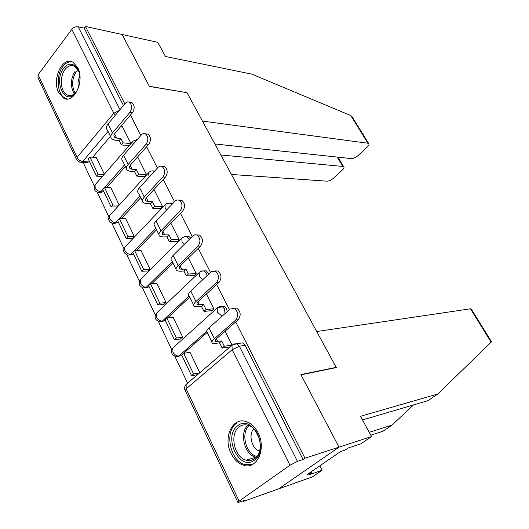 <?xml version="1.0" encoding="UTF-8"?>
<svg xmlns="http://www.w3.org/2000/svg" width="529" height="529" viewBox="0 0 529 529"><rect width="100%" height="100%" fill="white"/><g stroke="black" fill="none" stroke-linecap="round" stroke-linejoin="round"><path stroke-width="0.79" d="M208.843 274.015L206.343 270.874L203.89 270.921M227.239 311.627L226.485 308.579L224.177 306.278L221.558 306.41M231.054 453.432C234.168 459.701 238.374 463.655 243.684 465.295C256.962 469.831 266.603 448.804 258.132 432.986C255.097 427.101 251.123 423.312 246.197 421.626C232.535 416.594 222.808 437.556 231.054 453.432M58.626 92.463L63.553 98.057C73.749 104.636 85.057 80.937 77.756 67.619L73.128 62.336C62.68 55.558 51.544 79.224 58.626 92.463M83.185 162.562L94.341 186.122M97.263 192.305L108.901 216.89M111.85 223.126L123.905 248.59M126.881 254.885L139.365 281.263M142.38 287.631L155.314 314.96M158.363 321.407L171.76 349.722M174.861 356.262L187.597 383.175M243.287 500.844L243.525 501.353L245.225 500.156L237.957 502.543L239.101 501.128L289.998 465.229L232.178 349.702L186.162 388.835L239.101 501.128M214.88 143.974L351.335 158.594C353.418 158.588 355.64 157.589 358.014 155.586L367.265 147.049C368.872 145.488 369.361 144.331 368.726 143.564L367.926 143.24L350.787 115.56L251.738 74.12L165.484 56.491L157.801 42.32L122.12 34.491L149.429 86.452L187.021 92.681L336.186 367.344L300.875 374.592L339.003 447.144L278.644 488.869L243.525 501.353M110.455 136.27L92.714 157.245M89.341 161.233L88.74 161.94L82.755 161.504L79.939 162.324L76.765 160.069L77.062 157.411L113.814 113.226L71.812 29.307C73.557 27.329 75.68 26.496 78.199 26.807L120.01 109.682M186.81 92.648L149.337 86.273L122.12 34.491L85.433 26.45L124.818 103.915M491.329 341.41L491.157 342.177L437.781 394.006L360.533 416.277L371.537 436.57L304.962 458.207L235.689 321.963M229.441 309.67L216.652 284.529M210.509 272.448L198.263 248.352M192.219 236.476L180.475 213.366M174.537 201.688L163.263 179.523M157.424 168.037L146.606 146.764M140.859 135.464L130.471 115.031M76.335 159.163L37.976 77.651L38.101 74.768L71.812 29.307M85.433 26.45L84.19 28.11L78.199 26.807M233.95 343.995L236.807 343.724L239.359 346.231L297.45 461.367L303.077 459.536L304.962 458.207M297.45 461.367L289.998 465.229M199.81 372.733L189.858 352.036L189.382 352.453M180.336 339.003L182.657 337.066L172.996 316.983L172.56 317.387M211.283 310.682L211.461 311.045L213.868 308.87L206.409 293.998M163.778 304.466L166.027 302.482L156.663 283.015L156.253 283.418M193.713 275.543L193.905 275.92L196.233 273.705L188.357 258.007M147.73 270.987L149.905 268.963L140.826 250.091L140.443 250.488M176.706 241.515L176.904 241.912L179.159 239.657L170.9 223.192M132.164 238.526L134.273 236.463L125.472 218.16L125.108 218.55M160.227 208.545L160.432 208.968L162.615 206.674L154.005 189.501M117.068 207.037L119.111 204.935L110.574 187.173L110.23 187.564M144.252 176.6L144.47 177.036L146.586 174.709L137.646 156.875M125.36 166.496L106.898 187.411M103.598 191.154L102.976 191.855L100.867 191.769L98.044 192.536C94.169 190.929 93.183 188.357 95.094 184.826L95.154 187.696C96.509 190.076 98.414 191.432 100.867 191.769L102.831 189.541M140.721 197.654L121.478 218.503M118.284 221.968L117.643 222.656L112.71 223.377C108.703 221.77 107.704 219.145 109.715 215.508L109.774 218.589C111.163 221.029 113.087 222.385 115.54 222.643L117.557 220.448M156.564 229.778L136.449 250.587M133.42 253.715L132.759 254.396L127.833 255.15C123.687 253.543 122.668 250.872 124.784 247.122L124.837 250.422C126.266 252.928 128.203 254.277 130.656 254.462L155.85 228.343M172.904 262.92L151.81 283.703M149.019 286.447L148.338 287.115L143.438 287.908C139.127 286.308 138.089 283.57 140.324 279.696L140.37 283.233C141.838 285.812 143.789 287.154 146.242 287.26L172.249 261.591M189.766 297.119L167.548 317.916M165.108 320.204L164.407 320.858L159.54 321.698C155.05 320.098 153.992 317.294 156.353 313.287L156.392 317.089C157.893 319.741 159.87 321.07 162.31 321.09L189.157 295.916M207.17 332.45L180.984 355.68L176.17 356.572C171.489 354.979 170.391 352.096 172.89 347.93L172.923 352.023C174.471 354.747 176.461 356.077 178.901 355.997L206.568 331.412M335.743 367.688L336.186 367.344M130.974 143.571L122.219 126.338M232.052 345.126L225.083 331.227M104.332 174.2L96.106 157.1L95.782 157.483M99.703 192.602L102.976 191.855M114.522 223.383L117.643 222.656M154.752 170.966L154.032 171.125M129.803 255.09L132.759 254.396M172.685 203.625L170.159 203.328M145.554 287.776L148.338 287.115M190.652 238.03L189.058 236.602L186.763 236.575M161.748 321.513L164.407 320.858M178.471 356.321L180.984 355.68M84.19 28.11L123.469 105.535M81.459 162.436L85.923 162.753L88.74 161.94M303.077 459.536L245.145 345.351L242.599 342.871L239.472 343.334M233.56 308.182L236.655 308.123C240.735 311.409 241.257 315.284 238.215 319.761L235.703 320.052C238.744 315.568 238.222 311.674 234.135 308.381L230.108 309.068L208.995 327.861C206.581 330.096 205.979 331.63 207.196 332.47L211.911 342.038M235.703 320.052L214.371 338.719C211.931 340.941 211.309 342.448 212.506 343.242L215.455 343.447L219.561 342.852L221.711 340.987L215.634 341.43C214.827 340.888 215.25 339.869 216.903 338.368L238.215 319.761M221.711 340.987L224.329 346.237L222.167 348.095L230.022 346.912M232.033 345.087L224.329 346.237M190.01 352.36L183.722 353.306L181.725 355.078L191.564 375.716L197.582 374.638M183.722 353.306L193.594 373.97L191.564 375.716M199.612 372.899L193.594 373.97M219.561 342.852L222.167 348.095M369.229 432.319L392.068 425.071L413.493 404.93M392.068 425.071L382.976 431.247L370.783 435.182M371.537 436.57L360.93 443.791L348.214 448.003L345.344 449.967L340.669 451.521L307.025 474.625L311.799 472.959L309.101 474.804L322.141 470.235L319.873 465.804M322.141 470.235L312.381 476.887L278.644 488.869L339.003 447.144L300.994 374.83L336.312 367.569L316.732 331.524L470.479 308.804L471.279 309.062M437.781 394.006L428.007 400.645L362.53 419.953M311.799 472.959L311.191 471.762M350.787 115.56L352.327 117.101M231.438 174.464L326.942 181.169C329.038 181.11 331.233 180.118 333.521 178.187L342.395 170.001C343.89 168.559 344.333 167.481 343.738 166.774L342.858 166.443L337.238 157.08M220.851 154.977L342.858 166.443M186.929 92.509L202.455 121.101L367.926 143.24M254.356 460.237C239.492 471.974 222.55 436.319 237.633 425.852C252.042 413.235 270.167 449.683 254.356 460.237M239.187 426.863C229.209 433.681 234.142 457.499 246.197 460.17C249.271 460.984 252.095 460.481 254.661 458.663C264.798 452.169 260.089 428.179 248.207 425.29C244.887 424.318 241.879 424.84 239.187 426.863M253.834 428.794C248.075 434.468 251.811 449.101 259.574 451.058M236.417 423.345C224.058 431.856 230.208 461.394 245.192 464.687L252.34 464.535M75.64 92.72C65.16 106.825 53.052 81.347 63.751 68.274C69.616 59.903 79.476 65.193 79.919 77.3C80.144 83.284 78.761 88.363 75.786 92.529L75.64 92.72M78.92 71.858L74.629 66.317C71.283 64.67 68.129 65.675 65.166 69.332C59.36 76.447 60.425 91.795 66.958 94.863C70.172 96.404 73.247 95.432 76.169 91.947L76.507 91.497M79.833 76.275C78.008 79.826 77.545 83.582 78.444 87.55M71.977 61.794C68.644 61.424 65.616 62.984 62.885 66.489C55.697 75.349 57.039 94.367 65.14 98.156L67.448 98.956M214.82 270.934L217.743 270.96C221.552 274.128 222.001 277.904 219.092 282.274L216.559 282.446C219.469 278.056 219.019 274.273 215.21 271.093L211.164 271.833L190.764 291.029C188.436 293.317 187.907 294.957 189.184 295.936L193.654 305.002M216.559 282.446L195.961 301.523C193.607 303.798 193.059 305.405 194.315 306.351L197.31 306.754L201.443 306.357L203.526 304.453L197.39 304.559C196.543 303.924 196.914 302.833 198.507 301.299L219.092 282.274M203.526 304.453L206.052 309.531L203.963 311.429L211.931 310.616M213.809 308.751L206.052 309.531M173.162 317.327L166.84 317.995L164.909 319.8L174.438 339.783L180.548 338.977M166.84 317.995L176.402 337.998L174.438 339.783M182.512 337.204L176.402 337.998M201.443 306.357L203.963 311.429M196.682 234.955L199.453 235.035C203.004 238.096 203.394 241.773 200.617 246.051L198.071 246.104C200.848 241.813 200.458 238.123 196.907 235.048L195.102 234.717L193.105 235.617L173.135 255.408C170.887 257.749 170.431 259.481 171.753 260.592L175.992 269.182M198.071 246.104L178.161 265.565C175.893 267.892 175.41 269.592 176.726 270.669L179.767 271.258L183.92 271.046L185.93 269.102L181.784 269.307L179.741 268.904C178.855 268.177 179.186 267.026 180.726 265.452L200.617 246.051M185.93 269.102L188.377 274.015L186.36 275.959L194.341 275.503M196.173 273.592L188.377 274.015M156.842 283.379L150.494 283.782L148.623 285.627L157.854 304.988L163.964 304.446M150.494 283.782L159.758 303.17L157.854 304.988M165.861 302.634L159.758 303.17M183.92 271.046L186.36 275.959M179.119 200.167L181.751 200.286C185.077 203.248 185.408 206.832 182.75 211.031L180.191 210.972C182.849 206.76 182.518 203.169 179.192 200.2L177.096 199.909L175.397 200.815L156.081 220.95C153.913 223.337 153.516 225.149 154.891 226.386L158.905 234.526M180.191 210.972L160.948 230.776C158.753 233.15 158.336 234.936 159.698 236.139L162.787 236.906L166.952 236.866L168.903 234.889L164.731 234.916L162.667 234.4C161.748 233.58 162.026 232.37 163.514 230.77L182.75 211.031M168.903 234.889L171.27 239.644L169.313 241.621L177.314 241.502M179.1 239.551L171.27 239.644M141.012 250.475L134.65 250.627L132.839 252.505L141.785 271.278L147.895 270.98M134.65 250.627L143.63 269.42L141.785 271.278M149.733 269.135L143.63 269.42M166.952 236.866L169.313 241.621M162.105 166.509L164.612 166.668C167.726 169.531 168.017 173.023 165.465 177.149L162.899 176.99C165.445 172.851 165.16 169.346 162.039 166.476C160.611 165.795 159.269 166.106 158.012 167.395L139.57 187.59C137.474 190.017 137.137 191.908 138.558 193.264L142.361 200.98M162.899 176.99L144.278 197.105C142.162 199.519 141.805 201.39 143.214 202.713L146.341 203.639L150.52 203.764L152.405 201.754L148.226 201.615L146.136 200.994C145.184 200.094 145.422 198.831 146.857 197.198L165.465 177.149M152.405 201.754L154.699 206.363L152.808 208.366L160.823 208.565M162.562 206.568L154.699 206.363M125.664 218.556L119.29 218.484L117.531 220.388L126.206 238.592L132.316 238.526M119.29 218.484L127.998 236.701L126.206 238.592M134.102 236.648L127.998 236.701M150.52 203.764L152.808 208.366M145.607 133.943L148.001 134.115C150.937 136.885 151.182 140.297 148.742 144.357L146.156 144.106C148.603 140.033 148.358 136.608 145.422 133.83C144.014 133.136 142.685 133.467 141.428 134.809L123.581 155.281C121.551 157.741 121.273 159.705 122.735 161.173L126.338 168.48M146.156 144.106L128.144 164.493C126.094 166.946 125.796 168.89 127.251 170.325L130.405 171.409L134.597 171.68L136.429 169.644L132.23 169.359L130.114 168.632C129.136 167.66 129.34 166.344 130.729 164.684L148.742 144.357M136.429 169.644L138.651 174.114L136.813 176.144L144.84 176.633M146.533 174.61L138.651 174.114M110.773 187.59L104.385 187.292L102.679 189.23L111.097 206.892L117.2 207.044M104.385 187.292L112.829 204.968L111.097 206.892M118.932 205.133L112.829 204.968M134.597 171.68L136.813 176.144M129.612 102.401L131.906 102.586C134.67 105.264 134.882 108.604 132.541 112.598L129.949 112.254C132.296 108.247 132.085 104.901 129.321 102.209C127.932 101.515 126.616 101.859 125.373 103.254L108.081 123.965C106.124 126.464 105.893 128.501 107.394 130.068L110.812 136.991M122.338 126.352L121.009 126.2M129.949 112.254L112.505 132.898C110.521 135.391 110.283 137.401 111.771 138.942L114.958 140.165L119.164 140.582L120.929 138.519L116.73 138.089L114.595 137.262C113.583 136.218 113.755 134.855 115.097 133.176L132.541 112.598M120.929 138.519L123.092 142.85L121.313 144.913L129.162 145.654M130.934 143.61L123.092 142.85M96.311 157.523L89.917 157.027L88.27 158.984L96.437 176.131L102.355 176.474M89.917 157.027L98.116 174.186L96.437 176.131M104.041 174.537L98.116 174.186M119.164 140.582L121.313 144.913M184.74 236.569L186.975 236.622L189.237 239.432M201.827 271.02L204.267 270.987L206.37 273.123L207.077 275.682M219.469 306.622L222.12 306.483L224.428 308.791L225.017 313.604M108.055 131.397L82.755 161.504C80.289 161.107 78.391 159.738 77.062 157.411L38.101 74.768M124.553 164.869L104.788 187.312M139.967 196.12L119.369 218.484M173.631 347.262L217.154 308.017L217.373 312.123L222.054 316.236M218.034 307.296L217.154 308.017L224.177 306.278M168.176 203.222L170.219 203.341L171.674 204.677M152.107 170.92L154.395 171.356M136.522 139.616L137.295 139.557M156.954 312.712L199.195 272.534L199.4 276.343L202.673 279.828M199.902 271.906L202.283 270.927L206.343 270.874M140.813 279.206L181.811 238.182L182.009 241.72L184.204 244.424M182.373 237.653L184.952 236.536L189.058 236.602M125.175 246.712L164.975 204.908L165.167 208.201L166.503 210.079M165.418 204.465L164.975 204.908C166.404 203.42 168.149 202.905 170.219 203.341L172.309 203.407M110.019 215.184L148.669 172.659L148.854 175.727L149.482 176.739M149.006 172.302L148.669 172.659C150.104 171.132 151.869 170.609 153.972 171.092L154.594 171.138M95.319 184.561L132.865 141.395L133.103 144.364M133.123 141.111L137.223 139.636M245.145 345.351L239.359 346.231L232.178 349.702L231.953 345.258L233.038 344.432M119.349 110.468L113.814 113.226L115.348 115.269M237.825 502.259L185.322 390.706L186.162 388.835L186.142 384.418L187.041 383.644M217.604 341.569L216.301 338.937M214.371 338.719L208.995 327.861M491.157 342.177L470.479 308.804M246.197 460.17L255.857 457.248C244.424 454.742 239.095 432.881 247.916 425.204M248.987 425.567C240.543 433.125 245.879 454.199 256.929 456.441M74.278 93.878C70.139 86.492 70.443 78.881 75.211 71.031M77.961 69.821L76.335 71.554C71.851 78.801 71.441 85.996 75.092 93.15M199.393 304.836L197.932 301.88M195.961 301.523L190.764 291.029M181.784 269.307L180.164 266.047M178.161 265.565L173.135 255.408M164.731 234.916L162.978 231.378M160.948 230.776L156.081 220.95M148.226 201.615L146.341 197.82M144.278 197.105L139.57 187.59M132.23 169.359L130.227 165.312M128.144 164.493L123.581 155.281M116.73 138.089L114.614 133.817M112.505 132.898L108.081 123.965M245.436 464.753L243.684 465.295M242.599 342.871L236.807 343.724L231.953 345.258L186.142 384.418C184.575 386.144 184.218 388.081 185.071 390.23M236.655 308.123L234.135 308.381M215.634 341.43L215.237 340.623M491.52 341.714L471.147 308.843M343.738 166.774L337.965 157.159M368.726 143.564L351.818 116.287M71.117 95.451L66.958 94.863M76.302 91.768L75.786 92.529M217.743 270.96L215.21 271.093M197.39 304.559L196.94 303.653M199.453 235.035L196.907 235.048M179.741 268.904L179.245 267.905M181.751 200.286L179.192 200.2M162.667 234.4L162.132 233.315M164.612 166.668L162.039 166.476M146.136 200.994L145.554 199.823M148.001 134.115L145.422 133.83M130.114 168.632L129.506 167.389M131.906 102.586L129.321 102.209M114.595 137.262L113.947 135.953"/></g></svg>
